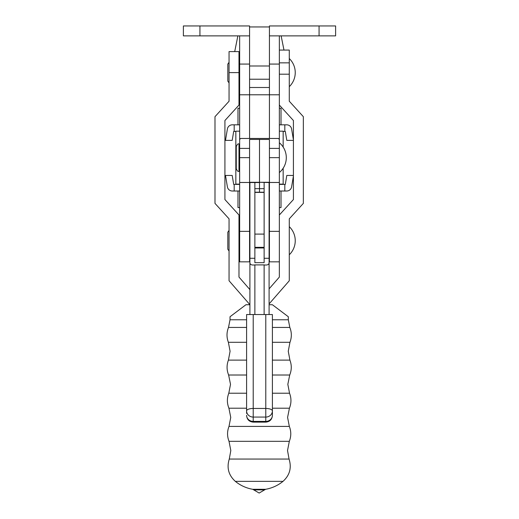 <?xml version="1.0" encoding="UTF-8"?>
<svg xmlns="http://www.w3.org/2000/svg" width="519" height="519" viewBox="0 0 519 519"><rect width="100%" height="100%" fill="white"/><g stroke="black" fill="none" stroke-linecap="round" stroke-linejoin="round"><path stroke-width="0.78" d="M289.284 58.543A19.579 19.579 0 0 1 289.284 86.673M289.284 226.647A19.579 19.579 0 0 1 289.284 254.777M246.596 408.206L228.911 408.206L230.754 417.425L229.002 426.41L289.336 426.41C291.263 431.38 291.256 436.343 289.323 441.312L229.015 441.312L230.812 450.518L229.281 459.056L289.057 459.056C291.788 467.775 289.771 475.209 283.011 481.353A37.692 37.692 0 0 1 265.683 489.281L252.656 489.281L253.739 489.878L264.599 489.878L259.169 493.05L253.739 489.878M272.404 304.737L288.311 316.739L272.404 304.737L269.095 304.737M283.011 481.353L235.328 481.353A37.692 37.692 0 0 0 252.656 489.281M249.905 289.615L238.987 277.081L238.987 214.996L224.922 199.543L224.922 120.525L238.987 105.072L238.987 51.595L229.054 51.595L229.054 101.231L214.989 116.684L214.989 203.383L229.054 218.836L229.054 280.753L249.243 303.92L249.243 304.737M279.352 50.071L289.284 50.071L289.284 101.231L303.349 116.684L303.349 203.383L289.284 218.836L289.284 280.753L269.095 303.92M269.095 288.856L279.352 277.081L279.352 214.996L293.417 199.543L293.417 120.525L279.352 105.072M245.935 304.737L230.027 316.739L245.935 304.737L249.905 304.737M279.352 142.764A19.43 19.43 0 0 1 279.352 172.542A19.43 19.43 0 0 0 279.352 142.764M279.352 136.478L279.352 214.996M239.648 231.357L239.648 261.842L249.574 261.842L249.574 231.357L239.648 231.357L239.648 64.071L249.574 64.071L249.574 25.95L183.389 25.95L183.389 35.876L239.648 35.876L239.648 64.071M279.352 261.842L269.426 261.842L269.426 188.669L269.095 188.669M279.352 231.357L269.426 231.357M249.905 188.669L249.574 188.669L249.574 231.357M269.355 234.095L269.426 232.875M249.574 232.875L249.645 234.095M236.255 157.653L236.255 146.65C237.125 144.438 238.033 143.529 238.987 143.919L238.987 171.387C238.033 171.783 237.125 170.868 236.255 168.656L236.255 157.653L236.255 168.656M239.648 182.474L249.574 182.474L249.574 139.442L269.426 139.442L269.426 148.389L279.352 148.389L279.352 35.876L335.611 35.876L335.611 25.95L269.426 25.95L269.426 64.071L279.352 64.071M279.352 94.782L239.648 94.782M279.352 139.442L278.372 138.463L240.628 138.463L239.648 139.442M264.132 188.669L259.5 188.669L259.5 182.286L269.426 182.539L269.426 148.389L269.426 182.474L279.352 182.474M249.574 64.071L249.574 138.463M269.426 138.463L269.426 64.071M289.284 74.198L279.352 74.198M289.284 62.851L279.352 62.851M249.574 87.497L269.426 87.497M239.648 83.085L238.987 82.651M249.574 26.943L269.426 26.943M237.858 35.876L234.718 51.595M281.142 35.876L283.977 50.071M237.987 124.826L237.987 108.283L239.648 108.283M279.352 108.283L281.013 108.283L281.013 124.826M293.417 139.832L291.607 128.972A4.963 4.963 0 0 0 286.715 124.826L284.814 124.826L284.814 131.443L285.314 131.443L286.799 140.383L293.417 140.383M234.186 131.443L234.186 124.826L232.285 124.826A4.963 4.963 0 0 0 227.393 128.972L225.493 140.383L232.201 140.383L233.686 131.443L235.84 131.443M234.186 124.826L239.648 124.826M279.352 124.826L284.814 124.826M239.648 207.555L237.987 207.555L237.987 191.011M281.013 191.011L281.013 207.555L279.352 207.555M293.417 175.454L286.799 175.454L285.314 184.394L284.814 184.394L284.814 191.011L279.352 191.011M239.648 191.011L234.186 191.011L234.186 184.394L233.686 184.394L232.201 175.454L225.493 175.454L227.393 186.859A4.963 4.963 0 0 0 232.285 191.011L234.186 191.011M284.814 184.394L279.352 184.394M239.648 184.394L234.186 184.394M284.814 191.011L286.715 191.011A4.963 4.963 0 0 0 291.607 186.859L293.417 176.006M283.16 131.443L284.814 131.443M239.648 148.389L249.574 148.389L249.574 192.212L249.905 192.212M254.868 188.669L259.5 188.669L259.5 192.212L259.5 182.539L249.574 182.539M269.095 192.212L269.426 192.212L269.426 182.539M249.574 182.286L259.5 182.286L259.5 139.442L259.5 182.286L269.426 182.286M254.868 192.4L264.132 192.4M239.648 184.128L235.84 184.128L235.84 131.177L239.648 131.177M283.16 168.247L283.16 184.128L279.352 184.128M279.352 131.177L283.16 131.177L283.16 147.059M265.786 314.546L272.404 314.546L272.404 415.271A6.617 6.137 -0 0 1 265.786 421.409L253.214 421.409L253.214 422.129L265.786 422.129L265.786 417.068L253.214 417.068L253.214 408.453A6.617 2.478 180 0 0 246.596 410.931L246.596 314.546L253.214 314.546L253.214 408.453L265.786 408.453L265.786 314.546L253.214 314.546M272.404 410.931A6.617 2.478 180 0 0 265.786 408.453L265.786 417.068A6.617 6.137 0 0 0 272.404 410.931M272.404 415.271L272.404 413.442M246.596 413.442L246.596 410.931A6.617 6.137 180 0 0 253.214 417.068L253.214 421.409A6.617 6.137 180 0 1 246.596 415.271M269.095 182.539L269.095 314.546M249.905 314.546L249.905 258.287L254.868 258.287L254.868 182.539M249.905 182.539L249.905 258.287M264.132 182.539L264.132 262.666L254.868 262.666L254.868 258.287M249.905 262.666C249.944 264.593 251.598 265.339 254.868 264.904L264.132 264.904C267.389 265.345 269.043 264.599 269.095 262.666M288.311 316.739L288.311 319.775L289.829 327.437C291.788 332.374 291.834 337.324 289.959 342.287L288.259 351.246L289.92 360.121L272.404 360.121M289.92 360.121C291.782 365.11 291.717 370.079 289.712 375.016L287.831 384.332L289.537 393.22L272.404 393.22M246.596 393.22L228.801 393.22L230.507 384.332L228.626 375.016L246.596 375.016M246.596 360.121L228.418 360.121L230.079 351.246L228.379 342.287L246.596 342.287M288.311 319.775L272.404 319.775M246.596 319.775L230.027 319.775L228.509 327.437C226.55 332.374 226.505 337.324 228.379 342.287M246.596 327.437L228.509 327.437M289.829 327.437L272.404 327.437M289.959 342.287L272.404 342.287M289.712 375.016L272.404 375.016M289.537 393.22C291.457 398.229 291.418 403.224 289.427 408.206L272.404 408.206M238.987 72.608L229.054 72.608M264.132 247.965L254.868 247.965M249.574 35.876L239.648 35.876M279.352 157.653L269.426 157.653M199.938 35.876L199.938 25.95M249.574 157.653L239.648 157.653M279.352 35.876L269.426 35.876M319.062 35.876L319.062 25.95M254.868 192.212L264.132 192.212M254.868 264.904L254.868 314.546M264.132 314.546L264.132 264.904M264.132 258.287L269.095 258.287M289.336 426.41L287.584 417.425L289.427 408.206M289.057 459.056L287.526 450.518L289.323 441.312M269.426 247.329L269.095 247.329M264.132 247.329L254.868 247.329M249.905 247.329L249.574 247.329M239.648 247.329L238.987 247.329M269.426 79.225L249.574 79.225M239.648 79.225L238.987 79.225M229.054 62.306L227.815 64.09L227.815 81.133L229.054 82.917M229.054 251.021L227.815 249.237L227.815 232.194L229.054 230.41M229.281 459.056C226.55 467.775 228.568 475.209 235.328 481.353M229.002 426.41C227.075 431.38 227.082 436.343 229.015 441.312M228.801 393.22C226.881 398.229 226.92 403.224 228.911 408.206M228.418 360.121C226.556 365.11 226.621 370.079 228.626 375.016M230.027 316.739L230.027 319.775M265.683 489.281L264.599 489.878M269.426 65.991L249.574 65.991M239.648 65.991L238.987 65.991M269.426 234.095L269.095 234.095M264.132 234.095L254.868 234.095M249.905 234.095L249.574 234.095M239.648 234.095L238.987 234.095M238.987 147.227L239.648 147.227L238.987 147.227M238.987 168.078L239.648 168.078M249.574 192.4L249.905 192.4M269.095 192.4L269.426 192.4M265.786 422.129C269.809 421.739 272.014 419.534 272.404 415.511M253.214 422.129C249.191 421.739 246.986 419.534 246.596 415.511"/></g></svg>
